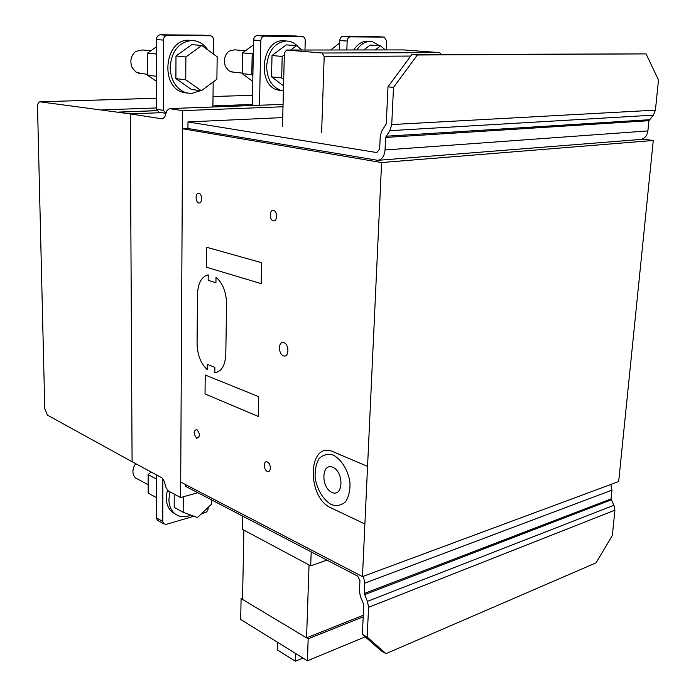 <?xml version="1.0" encoding="UTF-8"?>
<svg xmlns="http://www.w3.org/2000/svg" width="696" height="696" viewBox="0 0 696 696"><rect width="100%" height="100%" fill="white"/><g stroke="black" fill="none" stroke-linecap="round" stroke-linejoin="round"><path stroke-width="1.04" d="M156.417 497.614L148.178 493.09L148.144 474.637L151.076 471.984M156.417 479.022L148.144 474.637M138.086 479.318L135.433 477.882C132.614 474.942 132.17 471.079 134.093 466.277L135.65 463.658M170.007 491.863L168.911 499.423C168.971 505.192 170.703 509.733 174.096 513.022C178.037 516.528 182.822 517.511 188.442 515.971L190.852 515.092M175.523 514.187L171.52 511.595C166.422 506.314 165.117 499.084 167.588 489.906M183.257 496.805L183.161 512.291L197.473 517.511L211.697 504.035L211.741 499.972M183.161 512.291L174.183 507.367L174.235 494.134M311.182 551.876L310.703 565.839L242.425 529.36L242.678 516.119M310.703 565.839L326.998 560.123M306.562 637.849L242.539 599.447L243.887 530.135L309.05 564.961L306.562 637.849L363.26 615.255M241.094 598.577L308.171 638.806L307.406 660.791L240.703 619.466L241.094 598.577L242.565 598.064M308.171 638.806L363.19 616.83M307.406 660.791L365.226 636.849M295.617 653.492L295.374 661.2L303.004 658.068M295.374 661.2L277.234 649.829L277.443 642.225M201.04 514.127L206.695 511.882L207.93 509.95L208.295 507.262M156.417 474.872L156.417 517.841L157.296 520.164L158.323 520.756M193.932 516.215L166.266 524.349L163.647 523.801L162.768 521.461L162.838 479.161M166.005 113.309L163.377 110.316L163.482 40.116C163.725 37.21 165.022 35.627 167.371 35.357L210.601 35.757C212.524 36.34 213.541 37.88 213.663 40.377L213.507 54.097M213.185 81.963L212.898 106.984M203.284 35.183L160.315 34.8C157.975 35.07 156.687 36.644 156.443 39.533L156.443 109.237L158.984 112.221L165.926 113.309M163.377 110.316L156.443 109.237M346.834 49.973L347.173 41.055C347.452 38.48 348.522 37.079 350.384 36.836L384.375 37.132L386.776 41.264L386.376 49.929M376.858 36.627L342.971 36.331C341.118 36.575 340.048 37.975 339.77 40.533L339.422 49.982M259.486 105.253L260.835 40.62C261.104 37.889 262.279 36.392 264.358 36.14L302.551 36.479C304.282 36.984 305.187 38.445 305.257 40.846L304.987 50.016M295.095 35.948L257.076 35.609C255.006 35.861 253.831 37.349 253.57 40.063L252.3 105.522M156.443 46.789L147.413 53.174L147.448 75.177L156.443 81.328M156.443 54.062L147.413 53.174M156.443 76.273L147.448 75.177M150.814 50.764L142.463 49.964L135.72 51.365C130.839 55.637 129.656 61.074 132.17 67.669L135.816 71.975L140.775 73.48M191.557 40.481L188.964 40.272C164.595 38.698 159.567 87.122 183.318 92.438L187.311 93.107M200.622 90.645L191.461 93.508L186.145 92.812C176.158 89.062 170.816 80.588 170.129 67.399C171.547 51.043 178.785 42.073 191.835 40.507L195.306 40.881C200.396 42.056 204.589 45.075 207.869 49.955M185.745 79.814L185.884 56.959L201.788 45.484L191.809 44.631L175.984 55.984L175.897 78.622L191.487 89.462L201.37 90.741L185.745 79.814L175.897 78.622M201.788 45.484L217.169 56.794L216.9 79.205L201.37 90.741M185.884 56.959L175.984 55.984M253.483 44.796L242.53 52.896L242.173 73.637L252.77 81.432M252.883 75.499L251.778 74.681L252.187 53.757L242.53 52.896M252.187 53.757L253.318 52.913M251.778 74.681L242.173 73.637M245.427 50.756L234.648 49.816L228.897 51.2C224.477 55.228 223.329 60.361 225.452 66.581L228.819 70.792L232.934 72.071M285.351 40.899L283.376 40.751C261.348 39.298 256.65 86.147 278.226 90.08L281.488 90.515M283.42 90.811L281.14 90.428C271.901 87.209 267.073 79.153 266.629 66.268C268.186 50.886 274.755 42.456 286.326 40.977L288.866 41.221C292.616 41.969 295.861 44.005 298.593 47.337M290.702 50.034L296.479 45.658L286.23 44.857L272.023 55.532L271.527 76.83L283.55 85.86M296.479 45.658L301.968 50.016M283.707 79.474L281.671 77.935L282.211 56.446L272.023 55.532M282.211 56.446L284.342 54.836M281.671 77.935L271.527 76.83M339.683 43.03L330.67 49.99M320.691 49.999L313.983 50.008M368.793 41.29L367.244 41.177C361.937 41.316 357.422 44.239 353.707 49.964M356.839 49.964C360.545 44.379 365.017 41.516 370.246 41.395L372.169 41.56L379.694 45.753M375.266 49.938L380.486 45.814L370.089 45.057L363.843 49.955M380.486 45.814L385.306 49.929M367.166 637.075L386.019 653.648L381.234 650.899L362.372 634.343L367.166 637.075L368.593 607.303L614.925 510.185L612.376 535.346L596.098 562.829L386.019 653.648M610.836 484.459L611.914 490.167L611.044 498.91L613.95 505.279L614.925 510.185M368.593 607.303L367.427 601.37L364.278 593.514L364.765 583.152L363.451 576.245M364.278 593.514L611.044 498.91M364.513 594.697L611.236 499.885M367.427 601.37L613.95 505.279M185.632 484.616L185.623 486.339L357.683 576.14L359.936 580.629L359.44 591.53L360.371 596.246L363.756 604.676L362.372 634.343M393.51 87.426L417.382 54.993L411.815 54.549L387.994 86.835L393.51 87.426L391.726 124.549L655.423 110.151L658.477 80.005L646.088 53.897L417.382 54.993M411.815 54.549L646.088 53.897M391.726 124.549L389.821 130.674L385.619 137.443L385.036 149.971C384.418 156.087 382.017 159.541 377.832 160.332L640.355 139.47C644.557 138.765 647.071 135.911 647.889 130.926L648.916 120.713L653.327 115.153L655.423 110.151M377.832 160.332L187.937 128.49L187.981 121.939L282.733 117.581M385.619 137.443L648.916 120.713M386.002 136.233L649.333 119.721M389.821 130.674L653.327 115.153M187.981 121.939L376.806 152.563L379.651 149.118L380.26 135.938L381.747 131.1L386.263 123.801L387.994 86.835M282.498 126.541L284.386 53.113L286.5 50.034L322.135 53L324.188 56.541L410.701 56.063M324.188 56.541L321.63 132.501M440.855 54.427L439.741 52.635L403.532 49.912L286.5 50.034M322.135 53L439.741 52.635M37.523 107.001L44.779 408.839L47.476 415.155L132.083 461.735L130.256 113.9L39.863 101.799C38.358 102.155 37.575 103.887 37.523 107.001M130.256 113.9L161.602 112.665L130.256 113.9L132.083 461.735L161.951 477.856L164.143 481.093L166.092 487.687L168.293 490.941L180.612 497.544L182.7 110.647L169.311 108.611L166.918 110.69L164.787 116.841L162.412 118.886L130.256 113.9M118.825 112.134L157.644 110.655M169.311 108.611L283.072 104.374M182.7 110.647L283.011 106.749M180.612 497.544L197.847 492.725M182.604 128.76L180.699 482.05L362.468 576.61L381.599 162.542L182.604 128.76L187.937 128.49M362.468 576.61L618.674 481.554L653.274 140.47L642.13 139.087M381.599 162.542L653.274 140.47M207.182 369.637C200.744 363.469 197.377 354.777 197.072 343.58L197.507 294.251C197.995 283.055 201.57 276.59 208.217 274.85L208.165 280.331L215.934 282.759L216.004 277.234C222.746 283.133 226.27 291.989 226.557 303.804L225.809 354.412C225.165 365.6 221.502 371.69 214.803 372.673L214.873 367.358L207.243 364.356L207.182 369.637M364.895 523.984L331.218 507.984C306.092 497.51 307.815 440.037 333.306 451.826L367.558 466.407M206.573 247.254L206.364 267.203L261.174 283.629L261.635 262.688L206.573 247.254M205.233 375.031L205.033 393.936L258.242 416.434L258.677 396.642L205.233 375.031M198.812 202.997C195.158 202.171 195.237 192.374 198.899 193.262C202.579 194.054 202.484 203.937 198.812 202.997M273.293 220.823C269.091 219.875 269.335 209.409 273.545 210.418C277.782 211.34 277.513 221.894 273.293 220.823M283.498 355.865C277.93 353.942 278.278 340.596 283.855 342.58C289.475 344.459 289.092 357.953 283.498 355.865M196.733 438.28C193.288 433.73 193.314 430.798 196.811 429.467C200.274 434.034 200.248 436.966 196.733 438.28M267.203 471.349C263.245 469.539 263.462 460.134 267.429 462.005C271.423 463.797 271.179 473.28 267.203 471.349M331.322 504.6C323.335 500.067 317.019 489.523 315.149 477.778C314.783 470.061 316.132 463.64 319.194 458.507C323.127 454.732 327.807 453.592 333.236 455.08C341.362 459.325 348.026 470.078 349.949 482.241C350.279 490.21 348.818 496.727 345.573 501.807C341.466 505.409 336.716 506.349 331.322 504.6M331.879 492.377C320.656 487.33 321.543 462.248 332.845 467.277C344.311 472.192 343.241 497.814 331.879 492.377M162.768 521.461L156.417 517.841M210.061 35.696L202.893 35.157M163.482 40.116L156.443 39.533M167.371 35.357L160.315 34.8M384.07 37.105L376.623 36.61M347.173 41.055L339.77 40.533M350.384 36.836L342.971 36.331M302.142 36.444L294.8 35.931M260.835 40.62L253.57 40.063M264.358 36.14L257.076 35.609M364.765 583.152L611.914 490.167M385.036 149.971L647.889 130.926M118.494 112.091L157.601 110.594M102.068 109.933L156.443 107.95M212.915 105.888L252.317 104.452M40.124 101.807L156.443 98.249M213.019 96.518L252.491 95.317L213.019 96.509M135.433 477.882L148.161 484.755M174.096 513.022L171.52 511.595M163.647 523.801L157.296 520.164M147.448 74.281L138.478 73.202M186.145 92.812L183.318 92.438M252.909 74.237L251.787 74.115M242.182 73.08L231.316 71.897M281.14 90.428L278.226 90.08M39.942 101.799L156.443 98.232"/></g></svg>
